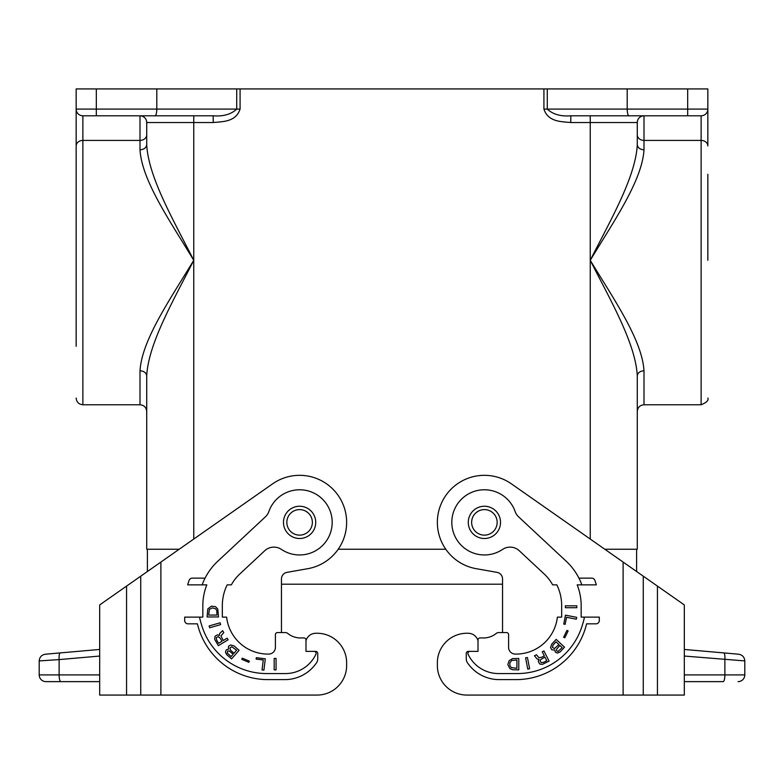 <?xml version="1.0" encoding="UTF-8"?>
<svg xmlns="http://www.w3.org/2000/svg" width="784" height="784" viewBox="0 0 784 784"><rect width="100%" height="100%" fill="white"/><g stroke="black" fill="none" stroke-linecap="round" stroke-linejoin="round"><path stroke-width="1.18" d="M179.203 549.251L146.716 549.251L146.716 375.899C148.382 343.421 173.421 300.605 193.756 260.288C170.52 221.764 141.894 180.849 140.003 149.813C144.05 149.489 146.294 147.774 146.716 144.677L146.716 122.529A6.723 6.723 0 0 0 140.003 115.807A6.723 6.723 0 0 1 146.716 122.529A6.723 6.723 0 0 0 140.003 115.807A6.723 6.723 0 0 1 146.716 122.529L193.756 122.529L193.756 260.288C173.421 219.971 148.382 177.155 146.716 144.677M146.716 549.251L146.716 375.899C146.294 372.802 144.05 371.087 140.003 370.763C141.894 339.727 170.52 298.812 193.756 260.288L193.756 539.049M213.199 122.529L213.199 115.807C223.273 116.591 231.113 114.346 236.719 109.084L240.08 109.084C235.955 122.069 222.431 121.618 213.199 122.529L193.756 122.529L193.756 115.807L213.199 115.807L82.879 115.807A6.723 6.723 0 0 1 76.156 109.084L76.156 109.084A6.723 6.723 0 0 0 82.879 115.807A6.723 6.723 0 0 1 76.156 109.084L76.156 88.925L96.324 88.925L96.324 109.084L76.156 109.084L76.156 346.303M154.997 115.807C156.094 115.405 156.692 113.161 156.8 109.084L156.8 88.925L96.324 88.925M570.801 115.807C560.727 116.591 552.887 114.346 547.281 109.084L543.92 109.084C548.045 122.069 561.569 121.618 570.801 122.529L570.801 115.807L629.003 115.807C627.906 115.405 627.308 113.161 627.2 109.084L627.2 88.925L236.719 88.925L236.719 109.084L96.324 109.084L96.324 115.807L82.879 115.807A6.723 6.723 0 0 1 76.156 109.084M502.544 584.188L281.456 584.188M76.156 174.273L76.156 145.981A6.723 5.576 0 0 1 82.879 140.405L82.879 404.769L140.003 404.769C144.08 405.161 146.324 407.406 146.716 411.492L146.716 375.899M604.797 549.251L637.284 549.251L637.284 375.899C635.618 343.421 610.579 300.605 590.244 260.288C613.48 221.764 642.106 180.849 643.997 149.813C639.95 149.489 637.706 147.774 637.284 144.677C635.618 177.155 610.579 219.971 590.244 260.288C613.48 298.812 642.106 339.727 643.997 370.763L643.997 404.769C639.92 405.161 637.676 407.406 637.284 411.492L637.284 375.899C637.706 372.802 639.95 371.087 643.997 370.763M445.792 549.251L338.208 549.251M236.719 88.925L156.8 88.925M147.392 571.516L147.392 549.251M484.404 538.5A16.131 16.131 0 0 1 468.273 522.369A16.131 16.131 0 0 1 484.404 506.239A16.131 16.131 0 0 1 500.525 522.369A16.131 16.131 0 0 1 484.404 538.5M305.985 639.969L305.985 651.396L315.727 651.396A2.019 2.019 0 0 1 317.745 653.405L317.745 658.942A6.723 6.723 0 0 1 316.599 662.686A38.308 38.308 0 0 1 284.817 679.62L268.02 679.62A72.579 72.579 0 0 1 197.411 623.839L188.052 623.839A3.361 3.361 0 0 1 184.691 620.477L184.691 617.116L202.831 617.116L202.831 605.699A56.448 56.448 0 0 1 206.819 584.864L187.66 584.864A74.588 74.588 0 0 1 189.12 580.366A3.361 3.361 0 0 1 192.286 578.141L205.065 578.141A60.819 60.819 0 0 1 217.805 561.217L265.364 516.872A13.436 13.436 0 0 0 268.863 511.521A32.595 32.595 0 0 1 313.002 492.656A32.595 32.595 0 0 1 328.075 538.216A32.595 32.595 0 0 1 281.407 549.408A13.436 13.436 0 0 0 264.747 550.731L239.796 573.996A43.345 43.345 0 0 0 231.349 584.864L227.184 584.864A47.04 47.04 0 0 0 222.323 605.699L222.323 617.116L226.615 617.116A41.66 41.66 0 0 0 268.02 654.081L268.687 654.081A6.723 6.723 0 0 0 275.409 647.359L275.409 634.589A2.019 2.019 0 0 1 277.428 632.58L285.484 632.58A3.361 3.361 0 0 1 287.503 633.247A20.521 20.521 0 0 0 299.596 637.951L303.967 637.951A2.019 2.019 0 0 1 305.985 639.969L305.985 640.793A10.084 10.084 0 0 1 315.031 633.315A29.567 29.567 0 0 1 346.636 662.813L346.636 665.508A29.567 29.567 0 0 1 317.069 695.075L99.676 695.075L99.676 604.925L126.557 586.109L126.557 695.075M317.069 695.075L160.887 695.075L160.887 562.069L126.557 586.109M39.2 660.912L59.123 659.599C58.908 655.63 59.29 653.405 60.28 652.905L45.335 654.219C41.591 654.885 39.543 657.119 39.2 660.912L39.2 674.916A6.723 6.723 0 0 0 45.923 681.629L99.676 681.629M60.858 681.629A6.723 1.735 -90 0 1 59.123 674.916L39.2 674.916A6.723 6.723 0 0 0 45.923 681.629M60.28 652.905L99.676 649.456L60.28 652.905M285.484 632.58L281.456 632.58L281.456 578.974A6.723 6.723 0 0 1 287.013 572.349L307.769 568.694A47.04 47.04 0 0 0 343.059 504.367A47.04 47.04 0 0 0 272.616 483.836L160.887 562.069M242.266 658.139L241.756 659.324L248.802 662.313L249.312 661.128L242.266 658.139M209.132 625.946L209.651 627.759L220.627 624.613L220.108 622.8L209.132 625.946M227.664 651.122L229.193 650.936L233.162 654.199L231.104 656.571L227.311 653.092L227.664 651.122M230.643 650.308L229.839 648.103L231.731 646.712L236.631 650.22L234.004 653.239L230.643 650.308M230.77 644.938L228.536 646.202L228.36 649.279L226.243 649.887L225.478 652.072L226.674 654.62L231.584 658.893L239.081 650.269L234.171 645.996L230.77 644.938M256.123 659.099L263.267 659.981L262.042 669.899L263.914 670.134L265.306 658.795L256.299 657.688L256.123 659.099M274.184 669.869L276.066 669.869L276.066 658.442L274.184 658.442L274.184 669.869M209.377 609.413L212.376 607.874L215.806 608.903L216.805 610.785L216.943 615.068L208.662 615.068L209.377 609.413M211.376 606.159L207.809 608.903L207.094 616.949L218.511 616.949L217.805 609.07L215.512 606.669L211.376 606.159M216.727 640.244L216.227 637.745L218.187 636.569L220.157 638.176L222.009 641.263L218.579 643.321L216.727 640.244M215.012 636.275L214.659 639.283L218.324 645.673L228.124 639.793L227.154 638.176L223.234 640.528L220.951 635.902L223.793 632.59L222.646 630.689L219.667 633.482L219.353 635.461L217.462 634.805L215.012 636.275M437.364 662.813L437.364 665.508L437.364 662.813A29.567 29.567 0 0 1 468.969 633.315A10.084 10.084 0 0 1 478.015 640.793L478.015 651.396L468.273 651.396A2.019 2.019 0 0 0 466.255 653.405L466.255 658.942A6.723 6.723 0 0 0 467.401 662.686A38.308 38.308 0 0 0 499.183 679.62L515.98 679.62A72.579 72.579 0 0 0 586.589 623.839L595.948 623.839A3.361 3.361 0 0 0 599.309 620.477L599.309 617.116L581.169 617.116L581.169 605.699A56.448 56.448 0 0 0 577.181 584.864L596.34 584.864A74.588 74.588 0 0 0 594.88 580.366A3.361 3.361 0 0 0 591.714 578.141L578.935 578.141A60.819 60.819 0 0 0 566.195 561.217L518.636 516.872A13.436 13.436 0 0 1 515.137 511.521A32.595 32.595 0 0 0 470.998 492.656A32.595 32.595 0 0 0 455.925 538.216A32.595 32.595 0 0 0 502.593 549.408A13.436 13.436 0 0 1 519.253 550.731L544.204 573.996A43.345 43.345 0 0 1 552.651 584.864L556.816 584.864A47.04 47.04 0 0 1 561.677 605.699L561.677 617.116L557.385 617.116A41.66 41.66 0 0 1 515.98 654.081L515.313 654.081A6.723 6.723 0 0 1 508.591 647.359L508.591 634.589A2.019 2.019 0 0 0 506.572 632.58L498.516 632.58A3.361 3.361 0 0 0 496.497 633.247A20.521 20.521 0 0 1 484.404 637.951L480.033 637.951L484.404 637.951M466.931 695.075L623.113 695.075L466.931 695.075A29.567 29.567 0 0 1 437.364 665.508M478.015 639.969L478.015 640.793L478.015 639.969A2.019 2.019 0 0 1 480.033 637.951M623.113 562.069L623.113 695.075L684.324 695.075L684.324 604.925L511.384 483.836A47.04 47.04 0 0 0 440.941 504.367A47.04 47.04 0 0 0 476.231 568.694L496.987 572.349A6.723 6.723 0 0 1 502.544 578.974L502.544 632.58L498.516 632.58M581.855 584.864A60.819 60.819 0 0 0 578.935 578.141M469.93 651.396A2.019 2.019 0 0 0 468.107 654.268A33.604 33.604 0 0 0 498.516 673.564L517.332 673.564A67.875 67.875 0 0 0 582.443 624.838A60.819 60.819 0 0 0 584.452 617.116M509.188 660.589L512.618 658.589L518.783 658.442L518.783 669.869L512.618 669.732L509.874 668.585L507.816 664.587L509.188 660.589M565.372 605.826L576.799 605.826L576.799 607.718L565.372 607.718L565.372 605.826M540.499 664.224L539.5 663.764L538.206 661.226L539 659.373L537.04 658.932L534.463 655.757L536.452 654.748L538.892 657.668L541.421 657.345L544.321 655.865L542.254 651.788L543.929 650.936L549.114 661.118L542.489 664.332L540.499 664.224M566.518 617.282L565.146 624.348L563.745 624.074L565.48 615.166L576.691 617.341L576.328 619.193L566.518 617.282M564.774 637.823L563.618 637.265L566.969 630.385L568.126 630.944L564.774 637.823M556.179 639.391L564.529 647.182L560.09 651.945L557.502 653.052L555.356 652.219L554.817 650.073L551.75 649.799L550.564 647.515L551.74 644.154L556.179 639.391M527.769 669.105L525.594 657.894L527.446 657.531L529.621 668.742L527.769 669.105M509.874 662.735L509.874 665.587L511.246 667.586L516.901 668.301L516.901 660.02L511.756 660.442L509.874 662.735M543.577 662.333L546.791 660.696L544.968 657.139L540.911 659.364L540.019 660.618L541.058 662.656L543.577 662.333M558.032 651.435L562.206 647.594L559.903 645.448L556.503 649.309L556.64 650.838L558.032 651.435M553.004 645.105L552.436 647.388L554.455 648.564L558.963 644.575L556.042 641.841L553.004 645.105M738.665 654.219C742.409 654.885 744.457 657.119 744.8 660.912C744.457 657.119 742.409 654.885 738.665 654.219L723.72 652.905C724.71 653.405 725.092 655.63 724.877 659.599L724.877 674.916A6.723 1.735 -90 0 1 723.142 681.629L684.324 681.629M684.324 656.051L744.8 660.912L744.8 674.916A6.723 6.723 0 0 1 738.077 681.629A6.723 6.723 0 0 0 744.8 674.916A6.723 6.723 0 0 1 738.077 681.629M723.72 652.905L684.324 649.456L723.72 652.905M627.2 88.925L707.844 88.925L707.844 145.981L707.844 109.084A6.723 6.723 0 0 1 701.121 115.807L687.676 115.807L701.121 115.807A6.723 6.723 0 0 0 707.844 109.084L687.676 109.084L687.676 88.925M637.284 549.251L637.284 375.899M590.244 115.807L590.244 122.529L637.284 122.529A6.723 6.723 0 0 1 643.997 115.807A6.723 6.723 0 0 0 637.284 122.529A6.723 6.723 0 0 1 643.997 115.807A6.723 6.723 0 0 0 637.284 122.529L637.284 144.677M629.003 115.807L701.121 115.807L701.121 404.769L643.997 404.769M707.844 174.273L707.844 260.288M636.608 571.516L636.608 549.251M299.596 538.5A16.131 16.131 0 0 1 283.475 522.369A16.131 16.131 0 0 1 299.596 506.239A16.131 16.131 0 0 1 315.727 522.369A16.131 16.131 0 0 1 299.596 538.5M202.145 584.864A60.819 60.819 0 0 1 205.065 578.141M314.07 651.396A2.019 2.019 0 0 1 315.893 654.268A33.604 33.604 0 0 1 285.484 673.564L266.668 673.564A67.875 67.875 0 0 1 201.557 624.838A60.819 60.819 0 0 1 199.548 617.116M299.596 637.951L303.967 637.951M346.636 665.508L346.636 662.813M140.003 370.763L140.003 404.769M82.879 115.807L82.879 140.405L140.003 140.405L140.003 149.813M140.003 115.807L140.003 140.405A6.723 5.576 180 0 0 146.716 134.828M497.164 522.369A12.769 12.769 0 0 1 484.404 535.139A12.769 12.769 0 0 1 471.635 522.369A12.769 12.769 0 0 1 484.404 509.6A12.769 12.769 0 0 1 497.164 522.369M140.728 576.191L140.728 695.075M99.676 656.051L59.123 659.599L59.123 674.916L99.676 674.916M657.443 586.109L657.443 695.075M643.272 576.191L643.272 695.075M744.8 674.916L684.324 674.916M643.997 149.813L643.997 140.405L701.121 140.405A6.723 5.576 180 0 1 707.844 145.981L707.844 145.981M590.244 539.049L590.244 122.529L570.801 122.529M547.281 88.925L547.281 109.084L687.676 109.084L687.676 115.807M637.284 134.828A6.723 5.576 0 0 0 643.997 140.405L643.997 115.807M543.92 88.925L543.92 109.084M240.08 88.925L240.08 109.084M312.365 522.369A12.769 12.769 0 0 1 299.596 535.139A12.769 12.769 0 0 1 286.836 522.369A12.769 12.769 0 0 1 299.596 509.6A12.769 12.769 0 0 1 312.365 522.369M82.879 404.769C78.802 404.368 76.558 402.133 76.156 398.047M701.121 404.769C706.619 402.535 708.863 400.301 707.844 398.047"/></g></svg>
